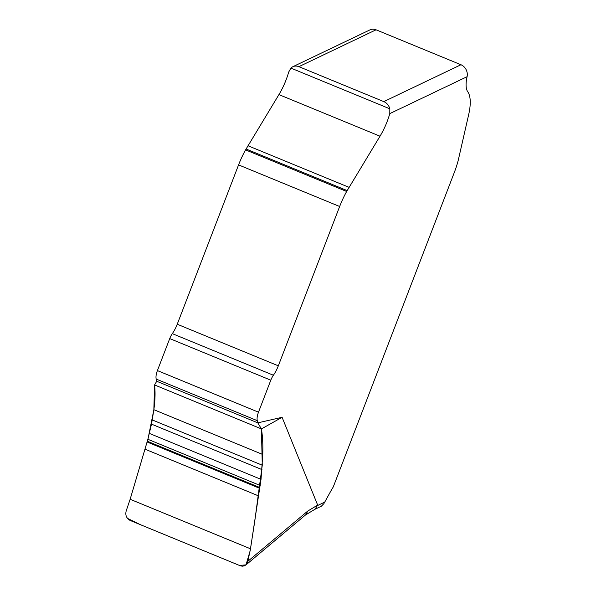 <?xml version="1.0" encoding="UTF-8"?>
<svg xmlns="http://www.w3.org/2000/svg" width="596" height="596" viewBox="0 0 596 596"><rect width="100%" height="100%" fill="white"/><g stroke="black" fill="none" stroke-linecap="round" stroke-linejoin="round"><path stroke-width="0.89" d="M467.085 76.69L389.791 113.627L389.829 108.8A9.499 8.031 -115.5 0 0 383.809 101.611L460.961 64.74A9.499 8.031 -115.5 0 1 467.085 76.69A23.743 9.26 112.4 0 0 467.748 91.747A35.611 13.894 -67.6 0 1 468.739 114.328L458.257 160.235A47.486 18.528 -67.6 0 1 454.286 172.527L333.611 486.031A4.746 1.855 -67.6 0 1 332.091 488.772L323.881 503.642L321.348 506.22M389.791 113.627A37.988 14.825 -67.6 0 1 380.01 136.201L346.656 191.48A47.486 18.528 112.4 0 0 339.653 206.492L278.325 365.825A18.975 7.405 -67.6 0 1 273.393 375.234A9.976 3.889 112.4 0 0 270.808 380.181L258.493 412.179C257.196 415.665 256.794 418.496 257.271 420.664L257.8 422.855L282.094 417.304L317.661 505.08L315.098 509.185L305.502 514.974M156.718 381.261L154.573 384.949C155.4 392.243 155.154 400.49 153.857 409.69L151.503 424.143L147.882 439.289L130.144 499.277L126.225 510.794C125.115 515.115 126.419 518.334 130.151 520.457L240.24 565.76L242.289 566.2L244.315 565.865L246.088 564.807L247.459 563.101L250.499 548.797L261.018 479.355L262.754 454.502C263.089 444.884 262.65 436.354 261.421 428.911L257.8 422.855L156.718 381.261L156.189 379.071C155.705 376.903 156.115 374.072 157.404 370.585L169.726 338.588A9.976 3.889 -67.6 0 1 172.311 333.641A18.975 7.405 112.4 0 0 177.236 324.231L238.571 164.898A47.486 18.528 -67.6 0 1 245.574 149.887L278.928 94.608A37.988 14.825 112.4 0 0 288.71 72.034L290.915 68.1A9.499 8.031 -115.5 0 1 292.845 66.722L369.997 29.852A9.499 8.031 -115.5 0 1 376.054 29.8L298.894 66.67A9.499 8.031 -115.5 0 0 292.845 66.722M460.961 64.74L376.054 29.8M383.809 101.611L298.894 66.67M154.573 384.949L261.421 428.911L282.094 417.304M248.219 560.992L307.722 511.085L305.808 514.721L246.193 564.725M127.41 518.334L140.239 524.614L239.518 565.462L246.044 564.844L250.134 550.838L254.656 521.954L262.27 465.208L261.421 428.911L154.573 384.949L153.843 409.802L148.106 438.5L130.144 499.277L250.499 548.797M317.675 505.475L324.44 502.242M307.722 511.085L317.661 505.08M380.01 136.201L278.928 94.608M349.077 187.345L247.996 145.752M347.155 190.601L246.073 149.007M346.656 191.48L245.574 149.887M339.653 206.492L238.571 164.898M278.325 365.825L177.236 324.231M273.393 375.234L172.311 333.641M270.808 380.181L169.726 338.588M258.493 412.179L157.404 370.585M257.271 420.664L156.189 379.071M389.829 108.8L290.915 68.1M262.754 454.502L153.857 409.69M262.27 465.208L152.278 419.949M261.964 469.603L151.503 424.143M261.018 479.355L149.447 433.441M260.214 485.509L147.882 439.289M259.901 487.558L147.316 441.226M259.774 488.355L147.085 441.986M258.56 495.902L144.903 449.131M314.874 509.312L321.393 506.198"/></g></svg>
